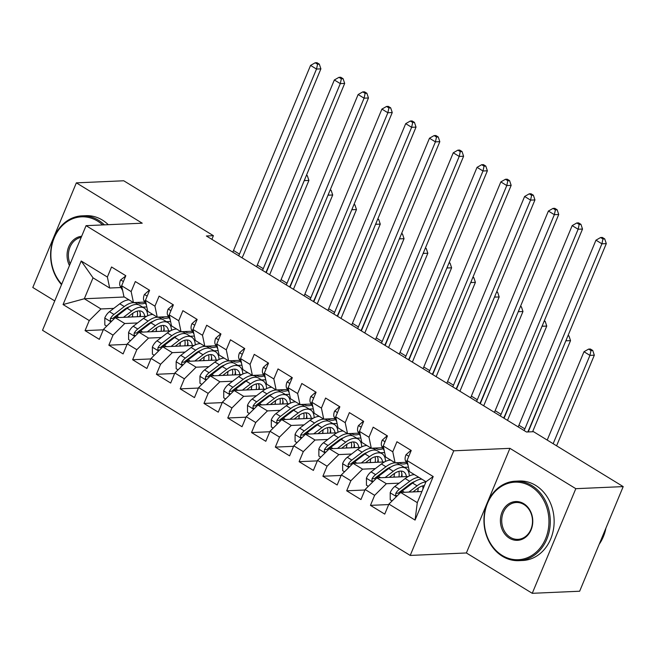 <?xml version="1.0" encoding="UTF-8"?>
<svg xmlns="http://www.w3.org/2000/svg" width="656" height="656" viewBox="0 0 656 656"><rect width="100%" height="100%" fill="white"/><g stroke="black" fill="none" stroke-linecap="round" stroke-linejoin="round"><path stroke-width="0.98" d="M532.254 593.311L575.812 488.679L509.925 448.343L466.375 552.967L532.254 593.311L579.65 591.228L623.2 486.604L533.533 431.697L526.514 432.009L206.386 235.988L213.405 235.684L123.746 180.777L76.35 182.86L32.8 287.484L54.743 300.915M466.375 552.967L410.213 555.435L42.517 330.288L86.067 225.664L453.763 450.803L410.213 555.435M124.337 297.004L84.321 298.759L63.074 304.556L89.241 320.571L85.059 330.616L99.327 339.349L103.509 329.312L113.021 335.134L108.847 345.171L123.115 353.912L127.289 343.875L136.809 349.697L132.627 359.734L146.895 368.475L151.077 358.438L160.589 364.26L156.407 374.297L170.683 383.038L174.857 373.002L184.369 378.824L180.195 388.86L194.463 397.602L198.645 387.565L208.157 393.387L203.975 403.424L218.251 412.165L222.425 402.128L231.937 407.95L227.763 417.987L242.031 426.728L246.213 416.691L255.725 422.513L251.543 432.55L265.811 441.291L269.993 431.254L279.505 437.076L275.331 447.113L289.599 455.854L293.781 445.818L303.293 451.64L299.111 461.676L313.379 470.418L317.561 460.381L327.073 466.203L322.9 476.24L337.168 484.981L341.341 474.944L350.862 480.766L346.68 490.803L360.948 499.544L365.13 489.507L374.642 495.329L370.46 505.366L384.736 514.107L388.91 504.07L400.644 492.451L417.29 502.644L425.998 481.717L409.352 471.525L407.04 460.52L433.198 476.543L415.076 520.085L388.91 504.07M63.074 304.556L81.205 261.006L107.363 277.029L109.675 288.025L120.958 287.533M407.04 460.52L411.222 450.483L396.946 441.742L392.772 451.779L383.252 445.957L387.434 435.92L373.166 427.179L368.984 437.216L359.472 431.394L363.654 421.357L349.377 412.616L345.204 422.653L335.692 416.831L339.865 406.794L325.597 398.053L321.415 408.089L311.903 402.267L316.085 392.231L301.809 383.489L297.635 393.534L288.123 387.704L292.297 377.667L278.029 368.926L273.847 378.971L264.335 373.141L268.517 363.104L254.249 354.363L250.067 364.408L240.555 358.578L244.729 348.541L230.461 339.8L226.287 349.845L216.767 344.015L220.949 333.978L206.681 325.237L202.499 335.282L192.987 329.451L197.161 319.415L182.893 310.673L178.719 320.718L169.199 314.888L173.381 304.851L159.113 296.11L154.931 306.155L145.419 300.325L149.601 290.288L135.325 281.547L131.151 291.592L121.639 285.762L125.813 275.725L111.545 266.984L107.363 277.029M413.264 482.529L412.362 482.57M399.151 483.152L386.368 483.71L376.856 477.888L408.27 476.51M374.642 495.329L386.368 483.71M365.13 489.507L376.856 477.888M433.198 476.543L425.998 481.717M408.434 467.138L404.293 467.318M389.484 467.966L388.573 468.007M375.371 468.589L362.588 469.147L353.076 463.325L384.482 461.947M350.862 480.766L362.588 469.147M341.341 474.944L353.076 463.325M392.772 451.779L395.084 462.783L406.359 462.291M395.084 462.783L385.564 456.961L383.252 445.957M384.646 452.574L380.505 452.755M365.695 453.403L364.793 453.444M351.583 454.026L338.808 454.583L329.287 448.761L360.702 447.384M327.073 466.203L338.808 454.583M317.561 460.381L329.287 448.761M368.984 437.216L371.296 448.22L382.579 447.728M371.296 448.22L361.784 442.398L359.472 431.394M360.866 438.011L356.725 438.192M341.915 438.839L341.005 438.88M327.803 439.463L315.019 440.02L305.507 434.198L336.913 432.821M303.293 451.64L315.019 440.02M293.781 445.818L305.507 434.198M345.204 422.653L347.516 433.657L358.791 433.165M347.516 433.657L338.004 427.835L335.692 416.831M337.077 423.448L332.936 423.628M318.127 424.276L317.225 424.317M304.015 424.899L291.239 425.457L281.719 419.635L313.133 418.257M279.505 437.076L291.239 425.457M269.993 431.254L281.719 419.635M321.415 408.089L323.728 419.094L335.011 418.602M323.728 419.094L314.216 413.272L311.903 402.267M313.297 408.885L309.156 409.065M294.347 409.713L293.437 409.754M280.235 410.336L267.451 410.894L257.939 405.072L289.345 403.694M255.725 422.513L267.451 410.894M246.213 416.691L257.939 405.072M297.635 393.534L299.948 404.531L311.223 404.039M299.948 404.531L290.436 398.709L288.123 387.704M289.509 394.322L285.376 394.502M270.559 395.15L269.657 395.191M256.455 395.773L243.671 396.331L234.159 390.509L265.565 389.131M231.937 407.95L243.671 396.331M222.425 402.128L234.159 390.509M273.847 378.971L276.16 389.967L287.443 389.475M276.16 389.967L266.648 384.145L264.335 373.141M265.729 379.758L261.588 379.939M246.779 380.587L245.869 380.628M232.667 381.21L219.883 381.767L210.371 375.945L241.777 374.568M208.157 393.387L219.883 381.767M198.645 387.565L210.371 375.945M250.067 364.408L252.38 375.404L263.655 374.912M252.38 375.404L242.868 369.582L240.555 358.578M241.941 365.195L237.808 365.376M222.991 366.023L222.089 366.064M208.887 366.647L196.103 367.204L186.591 361.382L217.997 360.005M184.369 378.824L196.103 367.204M174.857 373.002L186.591 361.382M226.287 349.845L228.6 360.841L239.875 360.349M228.6 360.841L219.079 355.019L216.767 344.015M218.161 350.632L214.02 350.812M199.211 351.46L198.309 351.501M185.099 352.083L172.315 352.641L162.803 346.819L194.217 345.441M160.589 364.26L172.315 352.641M151.077 358.438L162.803 346.819M202.499 335.282L204.811 346.278L216.086 345.786M204.811 346.278L195.299 340.456L192.987 329.451M194.373 336.069L190.24 336.249M175.423 336.897L174.521 336.938M161.319 337.52L148.535 338.078L139.023 332.256L170.429 330.878M136.809 349.697L148.535 338.078M127.289 343.875L139.023 332.256M178.719 320.718L181.031 331.715L192.306 331.223M181.031 331.715L171.511 325.893L169.199 314.888M170.593 321.506L166.452 321.686M151.643 322.334L150.741 322.375M137.53 322.957L124.747 323.515L115.235 317.693L146.649 316.315M113.021 335.134L124.747 323.515M103.509 329.312L115.235 317.693M154.931 306.155L157.243 317.151L168.526 316.659M157.243 317.151L147.731 311.329L145.419 300.325M146.813 306.942L142.672 307.123M127.863 307.771L126.952 307.812M113.75 308.394L100.967 308.951L84.321 298.759L93.029 277.832L109.675 288.025M89.241 320.571L100.967 308.951M131.151 291.592L133.463 302.588L144.738 302.096M133.463 302.588L123.951 296.766L121.639 285.762M575.812 488.679L623.2 486.604M86.067 225.664L142.229 223.196L76.35 182.86M509.925 448.343L453.763 450.803M211.88 239.35L213.405 235.684M421.923 491.516L400.644 492.451M81.205 261.006L93.029 277.832M417.29 502.644L415.076 520.085M85.059 330.616L103.304 329.812M108.847 345.171L127.084 344.375M132.627 359.734L150.864 358.939M156.407 374.297L174.652 373.502M180.195 388.86L198.432 388.065M203.975 403.424L222.22 402.628M227.763 417.987L246 417.191M251.543 432.55L269.788 431.755M275.331 447.113L293.568 446.318M299.111 461.676L317.356 460.881M322.9 476.24L341.136 475.444M346.68 490.803L364.916 490.007M370.46 505.366L388.705 504.571M125.681 276.037L120.573 280.005A8.43 4.059 121.5 0 0 120.13 286.032L122.656 290.6M137.506 302.416A24.338 11.718 121.5 0 0 138.219 302.933A24.338 11.718 121.5 0 0 145.279 303.08M232.773 252.142A15.908 7.659 121.5 0 0 233.52 250.485L310.559 65.411L316.504 69.052L317.57 64.222L319.324 64.149L316.946 62.689L315.192 62.771L317.57 64.222M238.718 255.783A15.908 7.659 121.5 0 0 239.465 254.126L316.504 69.052L320.891 68.855L243.852 253.938A23.862 11.488 -58.5 0 1 242.023 257.808M320.891 68.855L319.324 64.149M315.192 62.771L310.559 65.411M125.788 275.782L125.312 275.807M127.633 317.151L131.643 314.085A20.205 9.725 -58.5 0 1 142.057 311.6A20.205 9.725 -58.5 0 1 144.779 316.397M123.476 317.332L131.667 311.067A24.338 11.718 -58.5 0 1 144.213 308.074A24.338 11.718 -58.5 0 1 147.666 315.79M106.698 326.155L104.829 325.007L104.804 317.898A8.43 4.059 -58.5 0 1 109.454 311.682L119.777 303.785A24.338 11.718 -58.5 0 1 129.076 299.907M132.914 313.174A20.205 9.725 -58.5 0 1 132.356 316.258L132.192 316.946M114.956 317.971A8.43 4.059 -58.5 0 1 116.825 316.192L127.149 308.295A24.338 11.718 -58.5 0 1 139.695 305.302L144.213 308.074M140.384 316.586A20.205 9.725 121.5 0 0 139.4 310.87M139.785 316.618A24.338 11.718 121.5 0 0 140.236 313.437M138.137 304.646A24.338 11.718 121.5 0 0 136.842 303.556A24.338 11.718 121.5 0 0 124.296 306.549L113.972 314.445A8.43 4.059 121.5 0 0 110.421 318.529L110.298 320.382L111.569 321.317M110.421 318.529L112.947 318.422A4.297 2.066 -58.5 0 1 113.947 317.463L124.271 309.566A20.205 9.725 -58.5 0 1 129.355 306.778M137.268 311.141A20.205 9.725 -58.5 0 1 137.334 316.725M266.229 272.634L304.277 180.474M306.237 175.767L307.344 175.718L306.475 175.185M304.876 179.047L304.523 180.621L308.91 180.425L269.657 274.733M308.91 180.425L307.344 175.718M149.47 290.6L149.092 290.37L144.361 294.569A8.43 4.059 121.5 0 0 143.91 300.596L146.436 305.163M161.294 316.979A24.338 11.718 121.5 0 0 161.999 317.496A24.338 11.718 121.5 0 0 169.068 317.643M256.553 266.705A15.908 7.659 121.5 0 0 257.3 265.049L334.347 79.975L340.292 83.615L341.35 78.786L343.104 78.712L340.726 77.252L338.972 77.334L341.35 78.786M262.498 270.346A15.908 7.659 121.5 0 0 263.253 268.689L340.292 83.615L344.679 83.419L267.64 268.501A23.862 11.488 -58.5 0 1 265.811 272.371M344.679 83.419L343.104 78.712M338.972 77.334L334.347 79.975M149.576 290.346L149.092 290.37M173.25 305.163L172.872 304.933L168.141 309.132A8.43 4.059 121.5 0 0 167.69 315.159L170.216 319.726M185.074 331.542A24.338 11.718 121.5 0 0 185.787 332.059A24.338 11.718 121.5 0 0 192.848 332.207M280.342 281.268A15.908 7.659 121.5 0 0 281.088 279.612L358.127 94.538L364.072 98.179L365.138 93.349L366.893 93.275L364.515 91.815L362.76 91.897L365.138 93.349M286.287 284.909A15.908 7.659 121.5 0 0 287.033 283.253L364.072 98.179L368.459 97.982L291.42 283.064A23.862 11.488 -58.5 0 1 289.591 286.934M368.459 97.982L366.893 93.275M362.76 91.897L358.127 94.538M173.356 304.909L172.872 304.933M151.421 331.715L155.423 328.648A20.205 9.725 -58.5 0 1 165.845 326.163A20.205 9.725 -58.5 0 1 168.567 330.96M147.256 331.895L155.456 325.63A24.338 11.718 -58.5 0 1 168.002 322.637A24.338 11.718 -58.5 0 1 171.454 330.353M130.478 340.718L128.609 339.57L128.584 332.461A8.43 4.059 -58.5 0 1 133.234 326.245L143.566 318.349A24.338 11.718 -58.5 0 1 152.864 314.47M156.702 327.738A20.205 9.725 -58.5 0 1 156.144 330.821L155.972 331.51M138.744 332.535A8.43 4.059 -58.5 0 1 140.605 330.755L150.937 322.859A24.338 11.718 -58.5 0 1 163.483 319.866L168.002 322.637M164.164 331.149A20.205 9.725 121.5 0 0 163.18 325.433M163.565 331.182A24.338 11.718 121.5 0 0 164.016 328M161.925 319.21A24.338 11.718 121.5 0 0 160.63 318.119A24.338 11.718 121.5 0 0 148.084 321.112L137.752 329.009A8.43 4.059 121.5 0 0 134.209 333.092L134.086 334.945L135.357 335.88M134.209 333.092L136.735 332.986A4.297 2.066 -58.5 0 1 137.727 332.026L148.051 324.13A20.205 9.725 -58.5 0 1 153.143 321.342M161.056 325.704A20.205 9.725 -58.5 0 1 161.114 331.288M290.009 287.197L328.066 195.037M330.025 190.33L331.124 190.281L330.263 189.748M328.656 193.61L328.312 195.185L332.699 194.988L293.445 289.296M332.699 194.988L331.124 190.281M175.201 346.278L179.211 343.211A20.205 9.725 -58.5 0 1 189.625 340.726A20.205 9.725 -58.5 0 1 192.347 345.523M171.044 346.458L179.236 340.193A24.338 11.718 -58.5 0 1 191.782 337.2A24.338 11.718 -58.5 0 1 195.234 344.917M154.267 355.281L152.397 354.133L152.372 347.024A8.43 4.059 -58.5 0 1 157.022 340.808L167.346 332.912A24.338 11.718 -58.5 0 1 176.644 329.033M180.482 342.301A20.205 9.725 -58.5 0 1 179.924 345.384L179.752 346.073M162.524 347.098A8.43 4.059 -58.5 0 1 164.394 345.318L174.717 337.422A24.338 11.718 -58.5 0 1 187.263 334.429L191.782 337.2M187.952 345.712A20.205 9.725 121.5 0 0 186.968 339.997M187.345 345.745A24.338 11.718 121.5 0 0 187.805 342.563M185.705 333.773A24.338 11.718 121.5 0 0 184.41 332.682A24.338 11.718 121.5 0 0 171.864 335.675L161.54 343.572A8.43 4.059 121.5 0 0 157.989 347.655L157.866 349.509L159.137 350.443M157.989 347.655L160.515 347.549A4.297 2.066 -58.5 0 1 161.507 346.589L171.839 338.693A20.205 9.725 -58.5 0 1 176.923 335.905M184.836 340.267A20.205 9.725 -58.5 0 1 184.902 345.851M313.798 301.76L351.846 209.6M353.805 204.893L354.912 204.844L354.043 204.311M352.444 208.173L352.092 209.748L356.479 209.551L317.225 303.859M356.479 209.551L354.912 204.844M102.664 224.934A38.819 32.365 -92.5 0 0 97.605 221.105A38.819 32.365 -92.5 0 0 56.408 233.388A38.819 32.365 -92.5 0 0 61.713 284.163M61.516 284.63A39.77 33.161 87.5 0 1 52.521 241.67A39.77 33.161 87.5 0 1 82.033 215.849A39.77 33.161 87.5 0 1 98.49 220.236A39.77 33.161 87.5 0 1 104.411 224.86M69.47 265.532A19.409 16.179 87.5 0 1 81.647 236.267M81.205 237.349A18.45 15.383 -92.5 0 0 70.151 263.901M82.033 215.849L85.895 215.685A39.77 33.161 87.5 0 1 102.352 220.063A39.77 33.161 87.5 0 1 108.273 224.688M502.225 555.443A38.819 32.365 -92.5 0 0 545.603 538.707A38.819 32.365 -92.5 0 0 530.95 486.449A38.819 32.365 -92.5 0 0 487.572 503.177A38.819 32.365 -92.5 0 0 502.225 555.443M531.827 485.571A39.77 33.161 87.5 0 1 549.597 529.581A39.77 33.161 87.5 0 1 518.855 560.65A39.77 33.161 87.5 0 1 502.398 556.272A39.77 33.161 87.5 0 1 484.628 512.262A39.77 33.161 87.5 0 1 515.37 481.192A39.77 33.161 87.5 0 1 531.827 485.571M509.409 538.191A19.409 16.179 87.5 0 1 502.078 512.057A19.409 16.179 87.5 0 1 523.767 503.693A19.409 16.179 87.5 0 1 531.098 529.827A19.409 16.179 87.5 0 1 509.409 538.191M523.939 504.521A18.45 15.383 -92.5 0 0 516.305 502.488A18.45 15.383 -92.5 0 0 502.037 516.903A18.45 15.383 -92.5 0 0 510.286 537.321A18.45 15.383 -92.5 0 0 517.92 539.355A18.45 15.383 -92.5 0 0 532.188 524.939A18.45 15.383 -92.5 0 0 523.939 504.521M605.939 528.072A39.77 33.161 87.5 0 1 599.199 544.259M515.37 481.192L519.232 481.02A39.77 33.161 87.5 0 1 535.69 485.407A39.77 33.161 87.5 0 1 553.459 529.408A39.77 33.161 87.5 0 1 522.717 560.486L518.855 560.65M197.038 319.726L196.661 319.497L191.929 323.695A8.43 4.059 121.5 0 0 191.478 329.722L194.004 334.289M208.862 346.106A24.338 11.718 121.5 0 0 209.567 346.614A24.338 11.718 121.5 0 0 216.636 346.77M304.122 295.831A15.908 7.659 121.5 0 0 304.868 294.175L381.907 109.101L387.86 112.742L388.918 107.912L390.673 107.838L388.295 106.379L386.54 106.461L388.918 107.912M310.067 299.472A15.908 7.659 121.5 0 0 310.813 297.816L387.86 112.742L392.247 112.545L315.208 297.627A23.862 11.488 -58.5 0 1 313.371 301.498M392.247 112.545L390.673 107.838M386.54 106.461L381.907 109.101M197.144 319.472L196.661 319.497M220.818 334.289L220.441 334.06L215.709 338.258A8.43 4.059 121.5 0 0 215.258 344.285L217.784 348.853M232.642 360.669A24.338 11.718 121.5 0 0 233.356 361.177A24.338 11.718 121.5 0 0 240.416 361.333M327.902 310.395A15.908 7.659 121.5 0 0 328.656 308.738L405.695 123.664L411.64 127.305L412.706 122.475L414.461 122.401L412.083 120.942L410.328 121.024L412.706 122.475M333.855 314.035A15.908 7.659 121.5 0 0 334.601 312.379L411.64 127.305L416.027 127.108L338.988 312.19A23.862 11.488 -58.5 0 1 337.159 316.061M416.027 127.108L414.461 122.401M410.328 121.024L405.695 123.664M220.924 334.035L220.441 334.06M198.989 360.841L202.991 357.774A20.205 9.725 -58.5 0 1 213.405 355.29A20.205 9.725 -58.5 0 1 216.136 360.087M194.824 361.021L203.024 354.757A24.338 11.718 -58.5 0 1 215.57 351.764A24.338 11.718 -58.5 0 1 219.022 359.48M178.047 369.845L176.177 368.697L176.152 361.587A8.43 4.059 -58.5 0 1 180.802 355.363L191.134 347.475A24.338 11.718 -58.5 0 1 200.424 343.596M204.27 356.864A20.205 9.725 -58.5 0 1 203.713 359.947L203.54 360.636M186.312 361.661A8.43 4.059 -58.5 0 1 188.174 359.882L198.506 351.985A24.338 11.718 -58.5 0 1 211.052 348.992L215.57 351.764M211.732 360.275A20.205 9.725 121.5 0 0 210.748 354.56M211.134 360.308A24.338 11.718 121.5 0 0 211.585 357.126M209.494 348.336A24.338 11.718 121.5 0 0 208.198 347.245A24.338 11.718 121.5 0 0 195.652 350.238L185.32 358.135A8.43 4.059 121.5 0 0 181.769 362.219L181.655 364.072L182.926 365.007M181.769 362.219L184.295 362.112A4.297 2.066 -58.5 0 1 185.295 361.153L195.619 353.256A20.205 9.725 -58.5 0 1 200.703 350.468M208.624 354.83A20.205 9.725 -58.5 0 1 208.682 360.415M337.578 316.323L375.634 224.163M377.585 219.457L378.692 219.407L377.831 218.874M376.224 222.737L375.88 224.311L380.267 224.114L341.013 318.422M380.267 224.114L378.692 219.407M222.769 375.404L226.779 372.337A20.205 9.725 -58.5 0 1 237.193 369.853A20.205 9.725 -58.5 0 1 239.916 374.65M218.612 375.585L226.804 369.32A24.338 11.718 -58.5 0 1 239.35 366.327A24.338 11.718 -58.5 0 1 242.802 374.043M201.835 384.4L199.965 383.26L199.941 376.15A8.43 4.059 -58.5 0 1 204.59 369.927L214.914 362.038A24.338 11.718 -58.5 0 1 224.213 358.16M228.05 371.427A20.205 9.725 -58.5 0 1 227.493 374.51L227.32 375.199M210.092 376.224A8.43 4.059 -58.5 0 1 211.962 374.445L222.286 366.548A24.338 11.718 -58.5 0 1 234.832 363.555L239.35 366.327M235.52 374.838A20.205 9.725 121.5 0 0 234.536 369.123M234.914 374.871A24.338 11.718 121.5 0 0 235.373 371.69M233.274 362.899A24.338 11.718 121.5 0 0 231.978 361.809A24.338 11.718 121.5 0 0 219.432 364.802L209.108 372.698A8.43 4.059 121.5 0 0 205.558 376.782L205.435 378.635L206.706 379.57M205.558 376.782L208.083 376.675A4.297 2.066 -58.5 0 1 209.075 375.716L219.407 367.819A20.205 9.725 -58.5 0 1 224.491 365.031M232.404 369.394A20.205 9.725 -58.5 0 1 232.47 374.978M361.358 330.878L399.414 238.718M401.374 234.02L402.481 233.971L401.611 233.438M400.012 237.292L399.66 238.874L404.047 238.677L364.793 332.986M404.047 238.677L402.481 233.971M244.606 348.853L244.229 348.615L239.497 352.821A8.43 4.059 121.5 0 0 239.046 358.848L241.572 363.416M256.43 375.232A24.338 11.718 121.5 0 0 257.136 375.74A24.338 11.718 121.5 0 0 264.196 375.896M351.69 324.958A15.908 7.659 121.5 0 0 352.436 323.301L429.475 138.227L435.42 141.868L436.486 137.038L438.241 136.965L435.863 135.505L434.108 135.587L436.486 137.038M357.635 328.599A15.908 7.659 121.5 0 0 358.381 326.942L435.42 141.868L439.815 141.671L362.776 326.754A23.862 11.488 -58.5 0 1 360.939 330.624M439.815 141.671L438.241 136.965M434.108 135.587L429.475 138.227M244.704 348.598L244.229 348.615M246.549 389.967L250.559 386.901A20.205 9.725 -58.5 0 1 260.973 384.416A20.205 9.725 -58.5 0 1 263.704 389.213M242.392 390.148L250.592 383.883A24.338 11.718 -58.5 0 1 263.138 380.89A24.338 11.718 -58.5 0 1 266.59 388.606M225.615 398.963L223.745 397.823L223.721 390.714A8.43 4.059 -58.5 0 1 228.37 384.49L238.694 376.601A24.338 11.718 -58.5 0 1 247.993 372.723M251.838 385.99A20.205 9.725 -58.5 0 1 251.281 389.074L251.109 389.762M233.88 390.779A8.43 4.059 -58.5 0 1 235.742 389.008L246.074 381.111A24.338 11.718 -58.5 0 1 258.62 378.118L263.138 380.89M259.3 389.402A20.205 9.725 121.5 0 0 258.316 383.686M258.702 389.434A24.338 11.718 121.5 0 0 259.153 386.253M257.062 377.462A24.338 11.718 121.5 0 0 255.766 376.372A24.338 11.718 121.5 0 0 243.22 379.365L232.888 387.261A8.43 4.059 121.5 0 0 229.338 391.345L229.223 393.198L230.494 394.133M229.338 391.345L231.863 391.238A4.297 2.066 -58.5 0 1 232.864 390.279L243.187 382.382A20.205 9.725 -58.5 0 1 248.271 379.594M256.193 383.957A20.205 9.725 -58.5 0 1 256.25 389.541M385.146 345.441L423.202 253.282M425.154 248.583L426.261 248.534L425.4 248.001M423.792 251.855L423.448 253.437L427.835 253.241L388.582 347.549M427.835 253.241L426.261 248.534M268.386 363.416L268.009 363.178L263.277 367.385A8.43 4.059 121.5 0 0 262.826 373.412L265.352 377.979M280.21 389.795A24.338 11.718 121.5 0 0 280.924 390.304A24.338 11.718 121.5 0 0 287.984 390.459M375.47 339.521A15.908 7.659 121.5 0 0 376.224 337.865L453.263 152.791L459.208 156.431L460.274 151.602L462.029 151.528L459.651 150.068L457.888 150.15L460.274 151.602M381.415 343.162A15.908 7.659 121.5 0 0 382.169 341.505L459.208 156.431L463.595 156.235L386.556 341.317A23.862 11.488 -58.5 0 1 384.728 345.187M463.595 156.235L462.029 151.528M457.888 150.15L453.263 152.791M268.493 363.162L268.009 363.178M270.338 404.522L274.347 401.464A20.205 9.725 -58.5 0 1 284.761 398.979A20.205 9.725 -58.5 0 1 287.484 403.776M266.18 404.711L274.372 398.446A24.338 11.718 -58.5 0 1 286.918 395.453A24.338 11.718 -58.5 0 1 290.37 403.169M249.403 413.526L247.533 412.386L247.509 405.277A8.43 4.059 -58.5 0 1 252.158 399.053L262.482 391.165A24.338 11.718 -58.5 0 1 271.781 387.286M275.618 400.554A20.205 9.725 -58.5 0 1 275.061 403.637L274.889 404.326M257.66 405.342A8.43 4.059 -58.5 0 1 259.53 403.571L269.854 395.675A24.338 11.718 -58.5 0 1 282.4 392.682L286.918 395.453M283.08 403.965A20.205 9.725 121.5 0 0 282.105 398.249M282.482 403.989A24.338 11.718 121.5 0 0 282.933 400.816M280.842 392.026A24.338 11.718 121.5 0 0 279.546 390.935A24.338 11.718 121.5 0 0 267 393.928L256.676 401.825A8.43 4.059 121.5 0 0 253.126 405.908L253.003 407.761L254.274 408.696M253.126 405.908L255.651 405.802A4.297 2.066 -58.5 0 1 256.644 404.842L266.976 396.946A20.205 9.725 -58.5 0 1 272.06 394.158M279.973 398.512A20.205 9.725 -58.5 0 1 280.038 404.104M408.926 360.005L446.982 267.845M448.942 263.146L450.049 263.097L449.18 262.564M447.572 266.418L447.228 268.001L451.615 267.804L412.362 362.112M451.615 267.804L450.049 263.097M292.174 377.979L291.797 377.741L287.066 381.948A8.43 4.059 121.5 0 0 286.615 387.975L289.14 392.542M303.999 404.358A24.338 11.718 121.5 0 0 304.704 404.867A24.338 11.718 121.5 0 0 311.764 405.023M399.258 354.084A15.908 7.659 121.5 0 0 400.004 352.428L477.043 167.354L482.988 170.995L484.054 166.165L485.809 166.091L483.431 164.631L481.676 164.713L484.054 166.165M405.203 357.725A15.908 7.659 121.5 0 0 405.949 356.069L482.988 170.995L487.375 170.798L410.336 355.88A23.862 11.488 -58.5 0 1 408.508 359.75M487.375 170.798L485.809 166.091M481.676 164.713L477.043 167.354M292.273 377.725L291.797 377.741M294.118 419.086L298.127 416.027A20.205 9.725 -58.5 0 1 308.541 413.542A20.205 9.725 -58.5 0 1 311.272 418.339M289.96 419.274L298.16 413.009A24.338 11.718 -58.5 0 1 310.706 410.016A24.338 11.718 -58.5 0 1 314.15 417.733M273.183 428.089L271.313 426.949L271.289 419.832A8.43 4.059 -58.5 0 1 275.938 413.616L286.262 405.728A24.338 11.718 -58.5 0 1 295.561 401.849M299.398 415.117A20.205 9.725 -58.5 0 1 298.841 418.2L298.677 418.889M281.44 419.906A8.43 4.059 -58.5 0 1 283.31 418.134L293.642 410.238A24.338 11.718 -58.5 0 1 306.188 407.245L310.706 410.016M306.869 418.528A20.205 9.725 121.5 0 0 305.885 412.813M306.27 418.553A24.338 11.718 121.5 0 0 306.721 415.379M304.63 406.589A24.338 11.718 121.5 0 0 303.334 405.498A24.338 11.718 121.5 0 0 290.78 408.491L280.456 416.388A8.43 4.059 121.5 0 0 276.906 420.471L276.791 422.325L278.054 423.259M276.906 420.471L279.431 420.365A4.297 2.066 -58.5 0 1 280.432 419.405L290.756 411.509A20.205 9.725 -58.5 0 1 295.84 408.721M303.761 413.075A20.205 9.725 -58.5 0 1 303.818 418.667M432.714 374.568L470.762 282.408M472.722 277.709L473.829 277.66L472.968 277.127M471.361 280.981L471.016 282.564L475.403 282.367L436.142 376.675M475.403 282.367L473.829 277.66M315.954 392.542L315.577 392.304L310.846 396.511A8.43 4.059 121.5 0 0 310.395 402.538L312.92 407.105M327.779 418.922A24.338 11.718 121.5 0 0 328.492 419.43A24.338 11.718 121.5 0 0 335.552 419.586M423.038 368.647A15.908 7.659 121.5 0 0 423.792 366.991L500.831 181.917L506.776 185.558L507.834 180.728L509.589 180.654L507.211 179.195L505.456 179.277L507.834 180.728M428.983 372.288A15.908 7.659 121.5 0 0 429.737 370.632L506.776 185.558L511.163 185.361L434.124 370.443A23.862 11.488 -58.5 0 1 432.296 374.314M511.163 185.361L509.589 180.654M505.456 179.277L500.831 181.917M316.061 392.288L315.577 392.304M317.906 433.649L321.916 430.59A20.205 9.725 -58.5 0 1 332.33 428.106A20.205 9.725 -58.5 0 1 335.052 432.903M313.748 433.837L321.94 427.573A24.338 11.718 -58.5 0 1 334.486 424.58A24.338 11.718 -58.5 0 1 337.938 432.296M296.963 442.652L295.093 441.513L295.077 434.395A8.43 4.059 -58.5 0 1 299.718 428.179L310.05 420.291A24.338 11.718 -58.5 0 1 319.349 416.412M323.187 429.68A20.205 9.725 -58.5 0 1 322.629 432.763L322.457 433.452M305.229 434.469A8.43 4.059 -58.5 0 1 307.098 432.698L317.422 424.801A24.338 11.718 -58.5 0 1 329.968 421.808L334.486 424.58M330.649 433.091A20.205 9.725 121.5 0 0 329.665 427.376M330.05 433.116A24.338 11.718 121.5 0 0 330.501 429.942M328.41 421.152A24.338 11.718 121.5 0 0 327.114 420.061A24.338 11.718 121.5 0 0 314.568 423.054L304.245 430.951A8.43 4.059 121.5 0 0 300.694 435.035L300.571 436.888L301.842 437.823M300.694 435.035L303.22 434.928A4.297 2.066 -58.5 0 1 304.212 433.969L314.544 426.072A20.205 9.725 -58.5 0 1 319.628 423.284M327.541 427.638A20.205 9.725 -58.5 0 1 327.606 433.231M456.494 389.131L494.55 296.971M496.51 292.273L497.617 292.223L496.748 291.69M495.141 295.544L494.796 297.127L499.183 296.93L459.93 391.238M499.183 296.93L497.617 292.223M339.734 407.105L339.365 406.868L334.634 411.074A8.43 4.059 121.5 0 0 334.183 417.101L336.708 421.669M351.559 433.485A24.338 11.718 121.5 0 0 352.272 433.993A24.338 11.718 121.5 0 0 359.332 434.149M446.826 383.211A15.908 7.659 121.5 0 0 447.572 381.554L524.611 196.48L530.556 200.121L531.622 195.291L533.377 195.217L530.999 193.758L529.244 193.84L531.622 195.291M452.771 386.851A15.908 7.659 121.5 0 0 453.517 385.195L530.556 200.121L534.943 199.924L457.904 384.998A23.862 11.488 -58.5 0 1 456.076 388.877M534.943 199.924L533.377 195.217M529.244 193.84L524.611 196.48M339.841 406.851L339.365 406.868M341.686 448.212L345.696 445.153A20.205 9.725 -58.5 0 1 356.11 442.669A20.205 9.725 -58.5 0 1 358.84 447.466M337.528 448.401L345.72 442.136A24.338 11.718 -58.5 0 1 358.274 439.143A24.338 11.718 -58.5 0 1 361.718 446.859M320.751 457.216L318.882 456.076L318.857 448.958A8.43 4.059 -58.5 0 1 323.506 442.743L333.83 434.854A24.338 11.718 -58.5 0 1 343.129 430.976M346.967 444.243A20.205 9.725 -58.5 0 1 346.409 447.326L346.245 448.015M329.009 449.032A8.43 4.059 -58.5 0 1 330.878 447.261L341.202 439.364A24.338 11.718 -58.5 0 1 353.748 436.371L358.274 439.143M354.437 447.654A20.205 9.725 121.5 0 0 353.453 441.931M353.838 447.679A24.338 11.718 121.5 0 0 354.289 444.506M352.198 435.715A24.338 11.718 121.5 0 0 350.894 434.625A24.338 11.718 121.5 0 0 338.348 437.618L328.025 445.514A8.43 4.059 121.5 0 0 324.474 449.598L324.351 451.451L325.622 452.386M324.474 449.598L327 449.491A4.297 2.066 -58.5 0 1 328 448.532L338.324 440.635A20.205 9.725 -58.5 0 1 343.408 437.847M351.321 442.201A20.205 9.725 -58.5 0 1 351.386 447.794M480.282 403.694L518.33 311.534M520.29 306.836L521.397 306.787L520.528 306.254M518.929 310.108L518.576 311.69L522.971 311.493L483.71 405.802M522.971 311.493L521.397 306.787M363.522 421.669L363.145 421.431L358.414 425.629A8.43 4.059 121.5 0 0 357.963 431.664L360.488 436.232M375.347 448.048A24.338 11.718 121.5 0 0 376.06 448.556A24.338 11.718 121.5 0 0 383.12 448.712M470.606 397.774A15.908 7.659 121.5 0 0 471.361 396.117L548.4 211.043L554.345 214.684L555.402 209.854L557.157 209.781L554.779 208.321L553.024 208.403L555.402 209.854M476.551 401.415A15.908 7.659 121.5 0 0 477.306 399.758L554.345 214.684L558.732 214.487L481.693 399.561A23.862 11.488 -58.5 0 1 479.864 403.44M558.732 214.487L557.157 209.781M553.024 208.403L548.4 211.043M363.629 421.414L363.145 421.431M365.474 462.775L369.484 459.717A20.205 9.725 -58.5 0 1 379.898 457.232A20.205 9.725 -58.5 0 1 382.62 462.029M361.308 462.964L369.508 456.699A24.338 11.718 -58.5 0 1 382.054 453.706A24.338 11.718 -58.5 0 1 385.507 461.422M344.531 471.779L342.662 470.639L342.637 463.521A8.43 4.059 -58.5 0 1 347.286 457.306L357.618 449.417A24.338 11.718 -58.5 0 1 366.917 445.539M370.755 458.806A20.205 9.725 -58.5 0 1 370.197 461.89L370.025 462.578M352.797 463.595A8.43 4.059 -58.5 0 1 354.658 461.824L364.99 453.927A24.338 11.718 -58.5 0 1 377.536 450.934L382.054 453.706M378.217 462.218A20.205 9.725 121.5 0 0 377.233 456.494M377.618 462.242A24.338 11.718 121.5 0 0 378.069 459.069M375.978 450.27A24.338 11.718 121.5 0 0 374.683 449.188A24.338 11.718 121.5 0 0 362.137 452.181L351.805 460.077A8.43 4.059 121.5 0 0 348.262 464.161L348.139 466.014L349.41 466.949M348.262 464.161L350.788 464.054A4.297 2.066 -58.5 0 1 351.78 463.095L362.104 455.198A20.205 9.725 -58.5 0 1 367.196 452.41M375.109 456.765A20.205 9.725 -58.5 0 1 375.175 462.357M504.062 418.257L542.118 326.098M544.078 321.399L545.185 321.35L544.316 320.817M542.709 324.671L542.364 326.253L546.751 326.057L507.498 420.365M546.751 326.057L545.185 321.35M387.302 436.224L386.925 435.994L382.194 440.192A8.43 4.059 121.5 0 0 381.751 446.228L384.277 450.795M399.127 462.611A24.338 11.718 121.5 0 0 399.84 463.12A24.338 11.718 121.5 0 0 406.9 463.275M494.394 412.337A15.908 7.659 121.5 0 0 495.141 410.681L572.18 225.607L578.125 229.247L579.191 224.418L580.945 224.344L578.567 222.884L576.813 222.966L579.191 224.418M500.339 415.978A15.908 7.659 121.5 0 0 501.086 414.321L578.125 229.247L582.512 229.051L505.473 414.125A23.862 11.488 -58.5 0 1 503.644 418.003M582.512 229.051L580.945 224.344M576.813 222.966L572.18 225.607M387.409 435.978L386.925 435.994M389.254 477.338L393.264 474.28A20.205 9.725 -58.5 0 1 403.678 471.795A20.205 9.725 -58.5 0 1 406.4 476.592M385.097 477.527L393.288 471.262A24.338 11.718 -58.5 0 1 405.834 468.269A24.338 11.718 -58.5 0 1 409.287 475.985M368.319 486.342L366.45 485.202L366.425 478.085A8.43 4.059 -58.5 0 1 371.075 471.869L381.398 463.981A24.338 11.718 -58.5 0 1 390.697 460.102M394.535 473.37A20.205 9.725 -58.5 0 1 393.977 476.453L393.813 477.142M376.577 478.158A8.43 4.059 -58.5 0 1 378.446 476.387L388.77 468.491A24.338 11.718 -58.5 0 1 401.316 465.498L405.834 468.269M402.005 476.781A20.205 9.725 121.5 0 0 401.021 471.057M401.406 476.805A24.338 11.718 121.5 0 0 401.857 473.632M399.758 464.833A24.338 11.718 121.5 0 0 398.463 463.751A24.338 11.718 121.5 0 0 385.917 466.744L375.593 474.641A8.43 4.059 121.5 0 0 372.042 478.724L371.919 480.577L373.19 481.512M372.042 478.724L374.568 478.618A4.297 2.066 -58.5 0 1 375.56 477.658L385.892 469.762A20.205 9.725 -58.5 0 1 390.976 466.974M398.889 471.328A20.205 9.725 -58.5 0 1 398.955 476.912M528.219 431.935L565.898 340.661M567.858 335.962L568.965 335.913L568.096 335.38M566.497 339.234L566.144 340.817L570.531 340.62L532.606 431.738M570.531 340.62L568.965 335.913M411.091 450.787L410.713 450.557L405.982 454.756A8.43 4.059 121.5 0 0 405.531 460.791L408.057 465.358M518.174 426.9A15.908 7.659 121.5 0 0 518.921 425.244L595.968 240.17L601.913 243.811L602.971 238.981L604.725 238.907L602.347 237.447L600.593 237.529L602.971 238.981M524.119 430.541A15.908 7.659 121.5 0 0 524.874 428.885L601.913 243.811L606.3 243.614L529.261 428.688A23.862 11.488 -58.5 0 1 527.744 431.951M606.3 243.614L604.725 238.907M600.593 237.529L595.968 240.17M411.197 450.541L410.713 450.557M413.042 491.902L417.044 488.843A20.205 9.725 -58.5 0 1 424.375 485.629M408.877 492.09L417.077 485.825A24.338 11.718 -58.5 0 1 425.9 481.955M392.099 500.905L390.23 499.765L390.205 492.648A8.43 4.059 -58.5 0 1 394.855 486.432L405.187 478.544A24.338 11.718 -58.5 0 1 414.485 474.665M418.323 487.933A20.205 9.725 -58.5 0 1 417.765 491.016L417.593 491.705M400.365 492.722A8.43 4.059 -58.5 0 1 402.226 490.95L412.558 483.054A24.338 11.718 -58.5 0 1 421.857 479.175M419.004 477.429A24.338 11.718 121.5 0 0 409.705 481.307L399.373 489.204A8.43 4.059 121.5 0 0 395.822 493.287L395.707 495.141L396.978 496.075M395.822 493.287L398.348 493.181A4.297 2.066 -58.5 0 1 399.348 492.221L409.672 484.325A20.205 9.725 -58.5 0 1 414.764 481.537M422.677 485.891A20.205 9.725 -58.5 0 1 422.956 489.032M553.156 443.718L589.933 355.38L583.988 351.739L547.211 440.078M590.367 349.017L588.612 349.099L590.99 350.55L592.745 350.476L590.367 349.017M590.99 350.55L589.933 355.38L594.32 355.183L556.591 445.818M594.32 355.183L592.745 350.476M588.612 349.099L583.988 351.739M123.394 281.547L120.696 279.899M121.926 287.131L120.13 286.032M233.52 250.485L239.465 254.126M104.804 318.07L111.012 321.875M127.149 308.295L131.667 311.067M133.406 316.897L132.356 316.258M119.777 303.785L124.296 306.549M116.825 316.192L119.007 317.529M109.454 311.682L113.972 314.445M147.174 296.11L144.476 294.462M145.706 301.694L143.91 300.596M257.3 265.049L263.253 268.689M170.954 310.673L168.264 309.025M169.494 316.258L167.69 315.159M281.088 279.612L287.033 283.253M128.584 332.633L134.8 336.438M150.937 322.859L155.456 325.63M157.186 331.46L156.144 330.821M143.566 318.349L148.084 321.112M140.605 330.755L142.787 332.092M133.234 326.245L137.752 329.009M152.372 347.196L158.58 351.001M174.717 337.422L179.236 340.193M180.974 346.024L179.924 345.384M167.346 332.912L171.864 335.675M164.394 345.318L166.575 346.655M157.022 340.808L161.54 343.572M194.742 325.237L192.044 323.588M193.274 330.821L191.478 329.722M304.868 294.175L310.813 297.816M218.522 339.8L215.832 338.152M217.054 345.384L215.258 344.285M328.656 308.738L334.601 312.379M176.152 361.759L182.368 365.564M198.506 351.985L203.024 354.757M204.754 360.587L203.713 359.947M191.134 347.475L195.652 350.238M188.174 359.882L190.355 361.218M180.802 355.363L185.32 358.135M199.941 376.323L206.148 380.127M222.286 366.548L226.804 369.32M228.534 375.15L227.493 374.51M214.914 362.038L219.432 364.802M211.962 374.445L214.135 375.781M204.59 369.927L209.108 372.698M242.31 354.363L239.612 352.715M240.842 359.947L239.046 358.848M352.436 323.301L358.381 326.942M223.721 390.886L229.936 394.691M246.074 381.111L250.592 383.883M252.322 389.713L251.281 389.074M238.694 376.601L243.22 379.365M235.742 389.008L237.923 390.345M228.37 384.49L232.888 387.261M266.09 368.926L263.4 367.278M264.622 374.51L262.826 373.412M376.224 337.865L382.169 341.505M247.509 405.449L253.716 409.254M269.854 395.675L274.372 398.446M276.102 404.276L275.061 403.637M262.482 391.165L267 393.928M259.53 403.571L261.703 404.908M252.158 399.053L256.676 401.825M289.878 383.489L287.18 381.841M288.41 389.074L286.615 387.975M400.004 352.428L405.949 356.069M271.289 420.012L277.496 423.817M293.642 410.238L298.16 413.009M299.89 418.84L298.841 418.2M286.262 405.728L290.78 408.491M283.31 418.134L285.491 419.471M275.938 413.616L280.456 416.388M313.658 398.053L310.96 396.404M312.19 403.637L310.395 402.538M423.792 366.991L429.737 370.632M295.077 434.575L301.284 438.38M317.422 424.801L321.94 427.573M323.67 433.403L322.629 432.763M310.05 420.291L314.568 423.054M307.098 432.698L309.271 434.034M299.718 428.179L304.245 430.951M337.446 412.616L334.749 410.968M335.979 418.2L334.183 417.101M447.572 381.554L453.517 385.195M318.857 449.139L325.064 452.943M341.202 439.364L345.72 442.136M347.459 447.966L346.409 447.326M333.83 434.854L338.348 437.618M330.878 447.261L333.059 448.597M323.506 442.743L328.025 445.514M361.226 427.179L358.529 425.531M359.759 432.763L357.963 431.664M471.361 396.117L477.306 399.758M342.637 463.702L348.853 467.507M364.99 453.927L369.508 456.699M371.239 462.529L370.197 461.89M357.618 449.417L362.137 452.181M354.658 461.824L356.839 463.161M347.286 457.306L351.805 460.077M385.006 441.742L382.317 440.094M383.547 447.326L381.751 446.228M495.141 410.681L501.086 414.321M366.425 478.265L372.633 482.07M388.77 468.491L393.288 471.262M395.027 477.092L393.977 476.453M381.398 463.981L385.917 466.744M378.446 476.387L380.628 477.724M371.075 471.869L375.593 474.641M408.795 456.305L406.097 454.657M407.327 461.89L405.531 460.791M518.921 425.244L524.874 428.885M390.205 492.828L396.421 496.633M412.558 483.054L417.077 485.825M418.807 491.656L417.765 491.016M405.187 478.544L409.705 481.307M402.226 490.95L404.408 492.287M394.855 486.432L399.373 489.204M137.391 302.416L138.219 302.933M136.842 303.556L135.144 302.514M161.171 316.979L161.999 317.496M184.951 331.542L185.787 332.059M160.63 318.119L158.932 317.078M184.41 332.682L182.712 331.641M208.739 346.106L209.567 346.614M232.519 360.669L233.356 361.177M208.198 347.245L206.501 346.204M231.978 361.809L230.281 360.767M256.307 375.232L257.136 375.74M255.766 376.372L254.069 375.33M280.087 389.795L280.924 390.304M279.546 390.935L277.849 389.894M303.876 404.358L304.704 404.867M303.334 405.498L301.637 404.457M327.656 418.922L328.492 419.43M327.114 420.061L325.417 419.02M351.444 433.485L352.272 433.993M350.894 434.625L349.197 433.583M375.224 448.048L376.06 448.556M374.683 449.188L372.985 448.146M399.012 462.611L399.84 463.12M398.463 463.751L396.765 462.71"/></g></svg>
